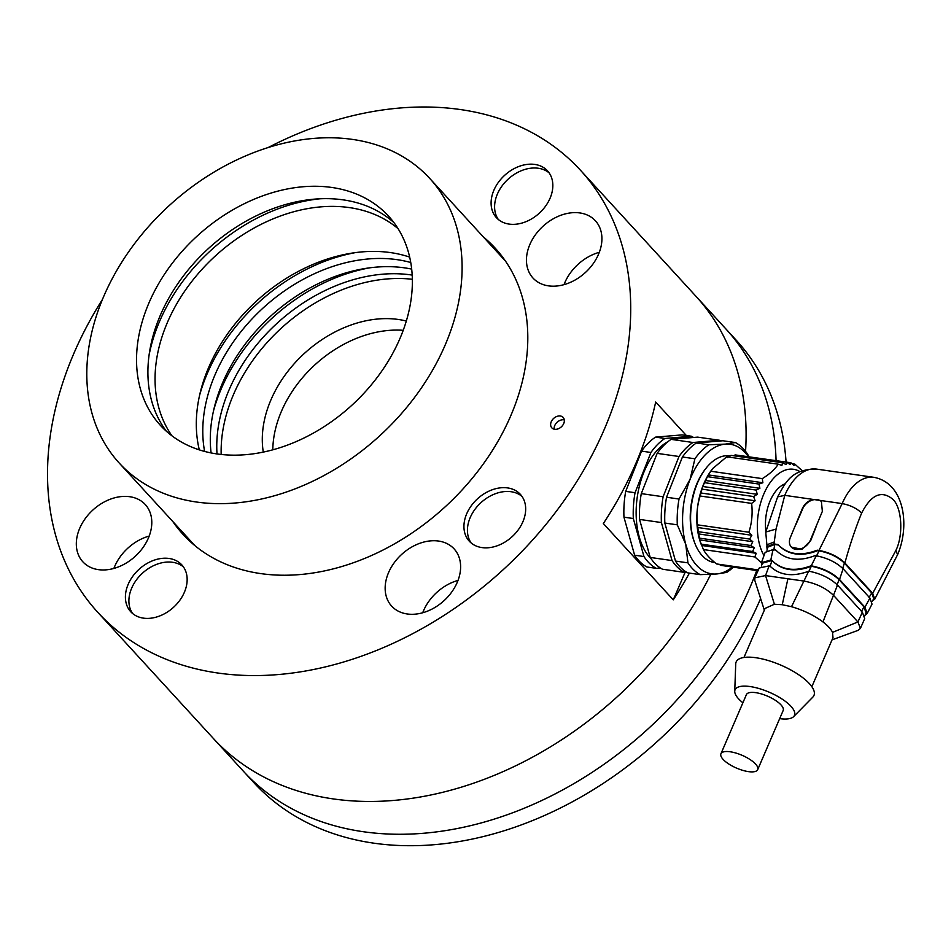 <?xml version="1.0" encoding="UTF-8"?>
<svg xmlns="http://www.w3.org/2000/svg" width="951" height="951" viewBox="0 0 951 951"><rect width="100%" height="100%" fill="white"/><g stroke="black" fill="none" stroke-linecap="round" stroke-linejoin="round"><path stroke-width="1.43" d="M554.635 429.27A7.703 5.706 -42.5 0 0 562.73 425.287A7.703 5.706 -42.5 0 0 563.17 417.43A7.703 5.706 -42.5 0 0 553.637 418.428A7.703 5.706 -42.5 0 0 551.818 427.843A7.703 5.706 -42.5 0 0 554.635 429.27M509.118 224.091A34.652 25.665 -42.5 0 0 545.541 206.177A34.652 25.665 -42.5 0 0 547.514 170.847A34.652 25.665 -42.5 0 0 504.624 175.341A34.652 25.665 -42.5 0 0 496.422 217.672A34.652 25.665 -42.5 0 0 509.118 224.091M143.435 618.138A34.652 25.665 -42.5 0 0 179.858 600.224A34.652 25.665 -42.5 0 0 181.831 564.894A34.652 25.665 -42.5 0 0 138.941 569.387A34.652 25.665 -42.5 0 0 130.727 611.719A34.652 25.665 -42.5 0 0 143.435 618.138M548.489 285.859A42.355 31.371 -42.5 0 0 593.008 263.962A42.355 31.371 -42.5 0 0 595.409 220.787A42.355 31.371 -42.5 0 0 542.997 226.267A42.355 31.371 -42.5 0 0 532.964 278.013A42.355 31.371 -42.5 0 0 548.489 285.859M98.357 569.637A42.355 31.371 -42.5 0 0 142.876 547.74A42.355 31.371 -42.5 0 0 145.289 504.565A42.355 31.371 -42.5 0 0 92.865 510.045A42.355 31.371 -42.5 0 0 82.832 561.791A42.355 31.371 -42.5 0 0 98.357 569.637M481.955 547.586A34.652 25.665 -42.5 0 0 518.378 529.671A34.652 25.665 -42.5 0 0 520.352 494.342A34.652 25.665 -42.5 0 0 477.461 498.835A34.652 25.665 -42.5 0 0 469.259 541.167A34.652 25.665 -42.5 0 0 481.955 547.586M407.183 613.966A42.355 31.371 -42.5 0 0 451.701 592.081A42.355 31.371 -42.5 0 0 454.102 548.893A42.355 31.371 -42.5 0 0 401.691 554.385A42.355 31.371 -42.5 0 0 391.657 606.12A42.355 31.371 -42.5 0 0 407.183 613.966M268.194 147.524A327.275 242.374 137.5 0 1 460.45 109.555A327.275 242.374 137.5 0 1 580.407 170.181A327.275 242.374 137.5 0 1 502.877 569.982A327.275 242.374 137.5 0 1 97.846 612.396A327.275 242.374 137.5 0 1 102.47 299.387M483.346 236.93A211.764 156.832 137.5 0 1 495.245 248.211A211.764 156.832 137.5 0 1 445.08 506.907A211.764 156.832 137.5 0 1 182.996 534.355A211.764 156.832 137.5 0 1 172.797 521.517M580.407 170.181L695.763 296.07A327.275 242.374 137.5 0 1 745.548 451.356A327.275 242.374 -42.5 0 0 695.763 296.07L725.827 328.868A327.275 242.374 137.5 0 1 776.064 460.617A327.275 242.374 -42.5 0 0 725.827 328.868L736.324 340.315A327.275 242.374 137.5 0 1 786.073 462.055M710.766 574.345A327.275 242.374 137.5 0 1 213.202 738.285A327.275 242.374 -42.5 0 0 333.159 798.899A327.275 242.374 -42.5 0 0 710.766 574.345M689.416 573.096A327.275 242.374 137.5 0 1 673.26 599.843L603.338 523.549A327.275 242.374 -42.5 0 0 655.679 402.035L686.349 435.51M458.013 580.407A42.355 31.371 -42.5 0 0 422.708 612.765M471.137 542.95A34.652 25.665 137.5 0 1 480.956 502.651A34.652 25.665 137.5 0 1 521.968 496.363M149.188 536.067A42.355 31.371 -42.5 0 0 113.882 568.425M599.32 252.288A42.355 31.371 -42.5 0 0 564.014 284.646M132.605 613.514A34.652 25.665 137.5 0 1 142.436 573.203A34.652 25.665 137.5 0 1 183.448 566.927M498.3 219.455A34.652 25.665 137.5 0 1 508.131 179.157A34.652 25.665 137.5 0 1 549.131 172.88M564.3 419.902A7.703 5.706 -42.5 0 0 557.131 422.244A7.703 5.706 -42.5 0 0 554.183 429.186M673.26 599.843L685.124 572.288M363.223 831.709A327.275 242.374 -42.5 0 0 756.723 570.529A327.275 242.374 137.5 0 1 517.879 810.775A327.275 242.374 137.5 0 1 243.266 771.095A327.275 242.374 -42.5 0 0 363.223 831.709M352.536 139.417A210.611 155.976 137.5 0 1 429.721 178.419A210.611 155.976 137.5 0 1 379.829 435.701A210.611 155.976 137.5 0 1 119.184 463.006A210.611 155.976 137.5 0 1 131.143 248.294A210.611 155.976 137.5 0 1 352.536 139.417M331.828 187.466A154.775 114.631 137.5 0 1 388.567 216.139A154.775 114.631 137.5 0 1 351.894 405.221A154.775 114.631 137.5 0 1 160.339 425.287A154.775 114.631 137.5 0 1 169.135 267.493A154.775 114.631 137.5 0 1 331.828 187.466M166.33 431.195A154.775 114.631 137.5 0 1 183.828 275.386A154.775 114.631 137.5 0 1 343.192 199.865A154.775 114.631 137.5 0 1 393.94 222.617M149.034 355.365A163.631 121.193 137.5 0 1 319.893 198.795M171.988 435.855A154.014 114.061 137.5 0 1 191.769 281.484A154.014 114.061 137.5 0 1 349.374 207.591A154.014 114.061 137.5 0 1 398.077 228.668M199.318 449.882A154.014 114.061 137.5 0 1 247.688 309.622A154.014 114.061 137.5 0 1 390.623 252.609A154.014 114.061 137.5 0 1 409.667 257.115M199.496 395.687A163.631 121.193 137.5 0 1 355.662 252.574M204.608 451.428A154.014 114.061 137.5 0 1 256.675 314.139A154.014 114.061 137.5 0 1 397.09 259.659A154.014 114.061 137.5 0 1 410.749 262.512M211.098 452.926A154.014 114.061 137.5 0 1 267.219 319.37A154.014 114.061 137.5 0 1 404.615 267.861A154.014 114.061 137.5 0 1 411.688 269.109M213.488 410.939A163.631 121.193 137.5 0 1 369.654 267.837M217.006 453.948A154.014 114.061 137.5 0 1 411.082 274.922A154.014 114.061 137.5 0 1 412.175 275.089M221.179 454.471A154.014 114.061 137.5 0 1 412.342 279.285M263.296 452.105A107.808 79.836 137.5 0 1 300.742 356.875A107.808 79.836 137.5 0 1 398.314 319.465A107.808 79.836 137.5 0 1 406.315 321.046M272.794 449.823A107.808 79.836 137.5 0 1 403.212 330.306M758.387 569.946L716.578 563.943C710.135 558.867 705.749 554.076 703.407 549.559L699.663 539.918L754.262 547.752L752.621 551.521L756.2 553.28L754.868 556.953L761.418 562.707M727.337 457.621L730.986 455.374L782.459 462.768L781.924 465.455L778.203 464.183C774.982 469.283 769.668 474.097 762.298 478.626L762.88 482.751L759.005 484.071L759.897 488.291L756.104 490.074L757.293 494.33L753.632 496.553L755.118 500.773L751.623 503.388C752.776 513.278 751.872 522.884 748.901 532.227L751.849 535.282L749.602 539.062L752.8 541.725L750.85 545.529L754.262 547.752M750.85 545.529L699.377 538.135L697.428 524.833C696.275 514.955 697.178 505.35 700.15 496.006L702.694 486.496L708.293 474.918L712.774 468.51L726.73 456.789L778.203 464.183M701.505 545.185A53.898 30.967 -81.8 0 1 701.446 545.042A53.898 30.967 -81.8 0 1 699.663 539.918L699.377 538.135M759.897 488.291L705.297 480.457A53.898 30.967 -81.8 0 1 708.293 474.918L762.88 482.751M704.632 482.692L756.104 490.074M802.192 470.697L794.846 464.136L794.037 465.431L790.852 462.745L790.103 464.528L786.703 462.281L786.037 464.54L782.459 462.768M786.703 462.281L735.23 454.899L733.459 455.731M752.8 541.725L698.212 533.88A53.898 30.967 -81.8 0 1 697.261 527.448L751.849 535.282M755.118 500.773L700.53 492.939A53.898 30.967 -81.8 0 1 702.694 486.496L757.293 494.33M730.106 455.909L729.833 455.874A53.898 30.967 98.2 0 0 706.117 468.13L705.333 469.128A52.364 30.075 98.2 0 0 694.729 542.973L695.205 544.15A53.898 30.967 98.2 0 0 714.522 562.576L714.974 562.647M756.2 553.28L701.612 545.446L701.149 544.138L752.621 551.521M758.042 570.719L720.573 565.334L719.372 564.347M759.005 484.071L707.532 476.677M749.602 539.062L698.129 531.668M699.663 539.918A53.898 30.967 -81.8 0 1 698.212 533.88M702.694 486.496A53.898 30.967 -81.8 0 1 705.297 480.457M702.159 489.171L753.632 496.553M790.852 462.745L739.093 455.446M706.117 468.13A53.898 30.967 98.2 0 0 695.205 544.15M700.53 492.939A53.898 30.967 98.2 0 0 697.261 527.448M712.62 468.7A53.898 30.967 98.2 0 0 712.358 469.021A53.898 30.967 98.2 0 0 708.293 474.918M703.407 549.559L754.868 556.953M762.298 478.626L710.825 471.244M748.901 532.227L697.428 524.833M700.15 496.006L751.623 503.388M794.846 464.136L792.052 463.731M799.957 471.625A49.666 28.53 98.2 0 0 763.808 494.033A49.666 28.53 98.2 0 0 764.045 555.693M765.912 531.407A35.805 20.565 -81.8 0 1 785.288 483.726M813.129 499.43L820.071 500.416L821.402 501.546L822.353 511.365L810.371 540.18A12.315 9.13 137.5 0 1 801.313 548.691A12.315 9.13 137.5 0 1 791.303 547.075A12.315 9.13 137.5 0 1 790.412 537.315L802.394 508.5C804.605 503.733 808.184 500.713 813.129 499.43L784.777 495.352A53.137 30.527 98.2 0 1 816.457 469.081C791.042 469.14 785.585 482.549 777.621 496.897L784.777 495.352L776.052 529.089L765.745 532.037L766.993 546.064M795.916 524.524L802.68 508.809A12.315 9.13 137.5 0 1 821.581 501.736M816.457 469.081L873.85 477.319C904.365 482.942 910.19 525.511 897.578 554.706L895.913 550.403C903.605 534.854 901.917 507.323 892.763 499.227C881.541 489.979 871.175 494.579 861.654 513.017C856.661 508.274 850.17 505.136 842.182 503.59L820.071 500.416M767.148 549.571L766.839 546.647L773.959 543.948L777.823 544.495C787.785 554.54 800.932 556.43 817.254 550.165L819.001 550.415C829.581 552.472 838.211 556.644 844.892 562.944L872.697 593.281L874.742 599.178L872.554 600.806M872.15 601.531L873.719 598.69L871.71 592.937L844.357 563.075C837.89 556.953 829.474 552.876 819.096 550.855L817.705 550.653C801.372 556.917 788.236 555.039 778.263 544.994L777.823 544.495M815.899 527.353L810.727 540.572L801.919 549.357L791.303 547.075M776.052 529.089L774.245 541.975L767.362 544.614L766.839 546.647M861.654 513.017C855.365 528.554 849.778 545.196 844.892 562.944M895.913 550.403L872.697 593.281M778.263 544.994L774.732 544.483L773.829 550.118M774.732 544.483L767.826 547.098L766.958 550.249M844.357 563.075L842.55 568.9M871.71 592.937L868.952 597.703M869.927 598.06L864.923 607.213L867.157 613.49L872.031 604.123L869.927 598.06L843.085 568.769C836.202 562.279 827.251 557.952 816.243 555.776L815.114 555.61C798.757 561.863 785.609 559.973 775.671 549.951L776.111 550.439M775.897 550.201L773.044 549.571L770.809 560.008L771.594 560.127C781.46 570.065 794.608 571.955 811.037 565.786L811.251 565.809C822.793 568.092 832.232 572.657 839.531 579.504L864.923 607.213M864.721 615.844L866.111 613.003L863.924 606.845L839.008 579.646C831.959 573.013 822.781 568.555 811.488 566.273L811.262 566.368C794.929 572.431 781.853 570.505 772.046 560.615L771.594 560.127M773.044 549.571L765.151 552.353L761.442 562.659L770.809 560.008M843.085 568.769L839.531 579.504M867.157 613.49L864.982 615.297M761.513 565.572L761.442 562.659M772.046 560.615L770.037 566.214M771.63 560.555L762.488 563.17L761.323 566.047M839.008 579.646L836.987 585.245M863.924 606.845L861.38 611.862M832.042 639.857L858.099 630.358L860.417 628.361L864.709 618.59L862.379 612.23L837.51 585.091C830.164 578.16 820.594 573.524 808.825 571.171L808.659 571.23C792.254 577.269 779.166 575.367 769.383 565.512L769.823 565.988M769.609 565.75L759.231 567.997L754.832 577.816L754.785 580.36L764.331 610.162M860.417 628.361L857.897 621.954L833.433 595.255C825.943 588.146 816.208 583.427 804.225 581.12L765.543 575.569L754.832 577.816M811.857 686.705L832.993 637.645L832.529 632.379L857.897 621.954L862.379 612.23M832.529 632.379A36.958 12.886 -156.7 0 0 822.948 621.918L837.51 585.091M743.967 657.474L765.091 608.402L774.399 604.254L782.257 604.717L791.517 606.702C803.488 610.197 813.961 615.261 822.948 621.918M793.621 716.638L812.82 697.131A42.355 14.764 -156.7 0 0 799.541 675.329A42.355 14.764 -156.7 0 0 755.831 657.723A42.355 14.764 -156.7 0 0 735.729 663.929L734.743 691.282A32.346 11.269 23.3 0 1 750.101 686.551A32.346 11.269 23.3 0 1 783.481 699.995A32.346 11.269 23.3 0 1 793.621 716.638A32.346 11.269 23.3 0 1 779.665 718.623M742.886 702.789A32.346 11.269 23.3 0 1 734.743 691.282M757.709 769.621L783.172 710.492A20.019 6.978 -156.7 0 0 775.35 700.305A20.019 6.978 -156.7 0 0 755.688 692.649A20.019 6.978 -156.7 0 0 746.392 694.658L720.929 753.786A20.019 6.978 -156.7 0 0 736.561 768.111A20.019 6.978 -156.7 0 0 757.709 769.621A20.019 6.978 -156.7 0 0 749.887 759.433A20.019 6.978 -156.7 0 0 730.225 751.777A20.019 6.978 -156.7 0 0 720.929 753.786M748.342 456.646A65.453 37.6 98.2 0 0 725.268 444.117A65.453 37.6 98.2 0 0 690.081 479.363A65.453 37.6 98.2 0 0 685.754 544.293A65.453 37.6 98.2 0 0 716.59 573.976A65.453 37.6 98.2 0 0 732.484 567.046M733.28 567.165A69.304 39.811 -81.8 0 1 726.742 572.407L716.59 573.976L700.209 574.642A69.304 39.811 -81.8 0 1 687.953 562.849L685.754 544.293L677.302 524.833A69.304 39.811 -81.8 0 1 679.026 499.037L690.081 479.363L694.908 458.786A69.304 39.811 -81.8 0 1 708.875 444.783L696.405 442.988L722.938 440.765L735.408 442.548A69.304 39.811 -81.8 0 1 747.664 454.34L748.996 456.742M708.875 444.783L725.268 444.117L735.408 442.548M700.209 574.642L687.728 572.859A69.304 39.811 98.2 0 1 675.483 561.066L687.953 562.849M677.302 524.833L664.832 523.038L675.483 561.066M679.026 499.037L666.544 497.242A69.304 39.811 98.2 0 0 664.832 523.038M694.908 458.786L682.426 456.991L666.544 497.242M696.405 442.988A69.304 39.811 98.2 0 0 682.426 456.991M720.703 440.943A69.304 39.811 98.2 0 0 719.503 440.265L692.97 442.5A69.304 39.811 98.2 0 0 678.99 456.504L663.12 496.755A69.304 39.811 98.2 0 0 661.397 522.551L672.048 560.567A69.304 39.811 98.2 0 0 684.304 572.359L686.527 572.169M692.97 442.5L671.133 439.362A69.304 39.811 98.2 0 0 657.165 453.365L678.99 456.504M719.503 440.265L697.665 437.127L671.133 439.362M684.304 572.359L662.467 569.221A69.304 39.811 98.2 0 1 650.211 557.429L672.048 560.567M661.397 522.551L639.559 519.412L650.211 557.429M663.12 496.755L641.283 493.617A69.304 39.811 98.2 0 0 639.559 519.412M657.165 453.365L641.283 493.617M681.594 438.482A64.299 36.934 98.2 0 0 674.544 439.077M668.03 441.597A64.299 36.934 98.2 0 0 637.265 497.028A64.299 36.934 98.2 0 0 651.197 558.891M660.363 567.985L656.226 568.329A69.304 39.811 -81.8 0 1 643.97 556.537L633.318 518.521A69.304 39.811 -81.8 0 1 635.042 492.725L650.924 452.474A69.304 39.811 -81.8 0 1 664.892 438.47L691.425 436.236A69.304 39.811 -81.8 0 1 693.529 437.484M633.318 518.521L623.963 517.178L634.614 555.194L643.97 556.537M634.614 555.194A69.304 39.811 98.2 0 0 646.87 566.986L656.226 568.329M664.892 438.47L655.536 437.127L682.069 434.892L691.425 436.236M655.536 437.127A69.304 39.811 98.2 0 0 641.556 451.131L650.924 452.474M641.556 451.131L625.687 491.382L635.042 492.725M625.687 491.382A69.304 39.811 98.2 0 0 623.963 517.178M760.574 598.619A327.275 242.374 137.5 0 1 519.828 825.444A327.275 242.374 137.5 0 1 253.762 782.53L97.846 612.396M722.213 325.028A327.275 242.374 137.5 0 1 725.827 328.868M873.85 477.319A53.137 30.527 98.2 0 0 842.182 503.59L819.001 550.415M774.245 541.975L773.959 543.948M819.096 550.855L816.338 556.216M816.243 555.776L811.251 565.809M811.262 566.368L808.612 571.931M769.264 565.488L765.543 575.569L774.399 604.254M808.659 571.23L791.517 606.702M782.257 604.717L787.903 578.779M119.184 463.006L194.907 545.636M429.721 178.419L505.445 261.061M777.633 496.874L765.745 532.037M874.742 599.178L897.589 554.671"/></g></svg>
